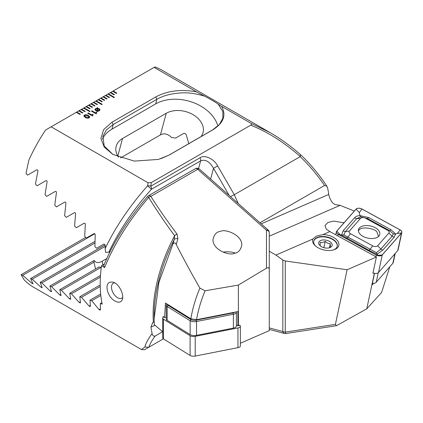 <?xml version="1.0" encoding="UTF-8"?>
<svg xmlns="http://www.w3.org/2000/svg" width="423" height="423" viewBox="0 0 423 423"><rect width="100%" height="100%" fill="white"/><g stroke="black" fill="none" stroke-linecap="round" stroke-linejoin="round"><path stroke-width="0.63" d="M85.261 111.334L81.618 109.229L81.131 109.509L84.774 111.614L85.261 111.334M81.131 109.509L78.704 110.911L82.348 113.015L82.834 112.735L79.191 110.63L78.726 110.926M78.704 110.911L76.272 112.317L79.915 114.416L80.402 114.136L76.759 112.037L76.299 112.328M76.272 112.317L45.541 130.057A123.659 71.397 120 0 0 28.907 160.016L26.009 173.34L27.574 175.127L36.732 169.84C37.61 169.612 37.991 170.067 37.869 171.199L35.458 184.026L37.044 185.803L45.906 180.684C46.763 180.468 47.149 180.917 47.064 182.033L45.044 194.638L46.657 196.399L55.239 191.439C56.074 191.228 56.465 191.672 56.418 192.777L54.768 205.166L56.402 206.916L64.724 202.109C65.533 201.903 65.93 202.347 65.914 203.437L64.619 215.624L66.274 217.359L74.342 212.7C75.135 212.499 75.537 212.938 75.553 214.017L74.596 226.009L76.267 227.733L84.098 223.212C84.87 223.021 85.277 223.455 85.324 224.523L84.685 236.33L86.377 238.043L93.975 233.655C94.731 233.464 95.143 233.898 95.217 234.955L94.889 246.583L96.597 248.285L103.979 244.023L105.237 245.314L105.147 248.592C115.4 227.135 129.549 206.207 147.601 185.813L148.05 182.762L51.151 126.821M251.003 123.326L269.964 132.536L162.03 70.223A123.659 71.397 120 0 0 154.855 66.945L154.104 67.379L196.536 91.876C181.24 89.015 167.645 90.702 155.759 96.925L112.042 122.168L103.609 129.623L100.917 138.384L104.222 147.072L112.851 154.448L134.281 161.1L158.398 159.418L169.084 155.098L212.806 129.861C223.587 122.982 226.506 115.135 221.562 106.326L251.003 123.326C251.881 123.976 251.78 124.6 250.707 125.192L151.291 182.593L148.05 182.762M154.104 67.379L112.708 91.278L116.351 93.383L116.838 93.102L113.195 90.998L112.73 91.294M112.708 91.278L110.281 92.685L113.924 94.784L114.406 94.503L110.763 92.404L110.303 92.695M110.281 92.685L107.849 94.086L113.924 97.591L114.406 97.311L108.336 93.806L107.876 94.096M107.849 94.086L105.422 95.487L109.065 97.591L109.552 97.311L105.909 95.207L102.99 96.888L106.633 98.993L107.119 98.712L103.476 96.608L103.016 96.904M102.99 96.888L100.563 98.289L104.206 100.394L104.693 100.114L101.049 98.009L100.589 98.305M100.563 98.289L98.136 99.696L101.779 101.795L102.266 101.515L98.622 99.416L98.157 99.706M98.136 99.696L95.704 101.097L101.779 104.603L102.266 104.322L96.19 100.817L95.73 101.113M95.704 101.097L93.277 102.498L96.92 104.603L97.406 104.322L93.763 102.218L93.303 102.514M93.277 102.498L90.85 103.899L94.493 106.004L94.974 105.724L91.331 103.619L90.871 103.915M90.85 103.899L88.418 105.306L92.061 107.405L92.547 107.125L88.904 105.02L88.444 105.316M88.418 105.306L85.991 106.707L89.634 108.811L90.12 108.531L86.477 106.427L86.012 106.718M85.991 106.707L83.558 108.108L89.634 111.614L90.12 111.334L84.045 107.828L83.585 108.124M83.558 108.108L81.158 109.525M92.415 115.96L87.746 113.264L88.307 112.941L91.606 114.845L92.663 114.236L93.166 114.522L92.415 115.96M96.09 113.84L91.421 111.143L91.981 110.821L95.281 112.724L96.338 112.116L96.841 112.402L96.09 113.84M97.216 108.188L97.174 107.696L97.517 107.659L97.623 108.203L99.172 108.716L100.077 109.806L99.305 110.763L97.718 111.196L97.798 111.661L95.809 110.657L94.9 109.573L95.661 108.621L97.216 108.188L95.661 108.621M85.187 117.398L83.802 115.928L84.452 115.093C85.89 114.554 87.217 114.696 88.428 115.527L89.819 117.007L89.184 117.827C87.735 118.377 86.403 118.229 85.187 117.398M259.965 222.773L324.552 185.486L326.926 186.279L327.614 187.992A123.659 71.397 -60 0 1 328.761 194.421C329.168 197.16 330.442 199.979 332.584 202.876L335.085 204.552L340.15 205.377L354.337 211.035M196.531 91.876L204.737 96.217C210.379 99.209 214.873 101.843 218.21 104.121L221.562 106.326M269.964 132.536L269.99 132.552C280.782 138.85 291.013 146.263 300.69 154.797L300.7 154.807C310.445 164.076 319.191 174.567 326.926 186.279M269.271 251.22L275.955 255.074L312.872 239L316.462 236.076L323.008 234.58L329.892 231.587A12.024 6.842 12.1 0 0 330.252 231.788L376.396 257.01L372.917 273.3L373.498 273.052M343.999 222.826L333.752 221.081L327.846 222.503L324.98 225.623L326.387 229.298L329.892 231.587M323.008 234.58A13.399 7.625 -167.9 0 1 337.644 240.893A13.399 7.625 -167.9 0 1 334.091 249.729A13.399 7.625 -167.9 0 1 315.183 245.689A13.399 7.625 -167.9 0 1 312.872 239M275.955 255.074L282.839 260.034L285.271 260.965L347.114 269.763L376.396 257.01M374.519 273.316L372.002 285.091L373.361 283.542M347.114 269.763L335.413 324.367L336.465 325.699L285.795 333.536A3.437 0.37 -98.8 0 1 285.271 332.129L335.413 324.367M151.291 182.593L150.789 186.199L200.005 157.784C204.457 154.395 214.165 158.868 217.655 165.916L234.273 194.702L230.477 196.626M324.552 185.486C317.139 174.63 309.002 165.023 300.145 156.669L300.298 156.526C283.928 142.197 267.399 131.754 250.707 125.192M238.223 203.495L234.273 194.702L300.145 156.669M389.81 266.76L381.594 292.478L366.767 308.827L336.465 325.699M300.473 154.712L300.298 156.526M217.655 165.916L213.509 168.312C209.676 161.544 205.388 159.064 200.634 160.856L151.418 189.271C133.16 209.771 118.969 230.736 108.854 252.166L105.576 252.404L105.147 248.592M110.17 251.405L108.854 252.166M160.629 158.762L168.856 155.172L212.573 129.93L219.267 124.642L222.895 118.213L222.815 111.487L218.21 104.121M204.737 96.217C195.489 93.367 187.151 92.299 179.717 93.018C170.506 93.721 162.897 95.815 156.901 99.299L113.184 124.542L106.527 129.787L102.863 136.254L104.222 146.051L112.967 154.511M147.601 185.813L151.418 189.271A3.437 1.983 60 0 0 151.503 188.595A3.437 1.983 60 0 0 150.789 186.199A3.437 1.348 -173 0 0 147.601 185.813M217.866 126.075A37.784 26.718 15 0 0 192.47 102.271A37.784 26.718 15 0 0 155.664 103.921L111.942 129.163A37.784 26.718 15 0 0 102.44 139.04M201.073 136.571A22.329 15.788 15 0 0 203.04 132.584A22.329 15.788 15 0 0 191.899 114.025A22.329 15.788 15 0 0 166.223 113.285L122.501 138.527A22.329 15.788 15 0 0 116.182 146.268A22.329 15.788 15 0 0 118.44 157.182M188.907 143.868L185.993 134.112L184.047 133.219L175.661 138.062A22.329 15.788 15 0 0 171.764 137.623C167.799 133.827 164.024 132.912 160.433 134.889L120.47 157.959M374.36 273.284L366.767 308.827M333.514 249.908A12.024 6.842 12.1 0 0 337.263 246.16A12.024 6.842 12.1 0 0 330.649 238.123A12.024 6.842 12.1 0 0 317.065 237.573A12.024 6.842 12.1 0 0 313.744 241.136A12.024 6.842 12.1 0 0 315.637 246.086M97.174 107.722L97.517 107.659M97.517 107.685L97.623 108.203M97.623 108.23L99.172 108.716M99.172 108.743L100.077 109.816M97.792 111.661L97.718 111.196M94.9 109.589L95.661 108.653M97.676 108.663L97.687 110.773L98.829 110.488L99.342 109.858L97.676 108.663L97.687 110.741L98.829 110.461L99.342 109.874M95.651 109.531L97.301 110.736L97.29 108.621L96.158 108.912L95.651 109.531L97.301 110.71M91.447 111.159L91.981 110.821M91.981 110.847L95.281 112.724M95.281 112.751L96.338 112.116M96.338 112.143L96.814 112.418M96.18 113.147L96.492 113.607M87.773 113.279L88.307 112.941M88.307 112.967L91.606 114.845M91.606 114.876L92.663 114.236M92.663 114.263L93.139 114.538M92.51 115.241L92.817 115.733M83.802 115.939L84.452 115.093M84.452 115.125C85.89 114.58 87.217 114.723 88.428 115.553L88.428 115.527M88.428 115.553L89.819 117.023M88.619 117.536L88.994 117.023L87.804 115.886L85.007 115.421L84.626 115.902L85.811 117.065L88.619 117.536L88.994 117.039M85.811 117.065L88.619 117.509M84.626 115.902L85.811 117.039M90.094 111.349L84.045 107.854M90.094 108.542L86.477 106.453M92.526 107.141L88.904 105.052M94.953 105.739L91.331 103.651M97.38 104.338L93.763 102.244M102.239 104.338L96.19 100.843M102.239 101.531L98.622 99.442M104.666 100.129L101.049 98.041M107.098 98.728L103.476 96.64M109.525 97.322L105.909 95.233M114.384 97.322L108.336 93.832M114.384 94.519L110.763 92.431M116.811 93.118L113.195 91.03M80.381 114.152L76.759 112.063M82.808 112.751L79.191 110.662M85.234 111.349L81.618 109.256M331.315 246.805A6.868 3.913 -167.9 0 1 329.707 247.693A6.868 3.913 -167.9 0 1 320.015 245.62A6.868 3.913 -167.9 0 1 321.998 240.095A6.868 3.913 -167.9 0 1 330.178 241.856A6.868 3.913 -167.9 0 1 331.315 246.805M330.368 247.169L330.321 243.727C328.46 243.759 326.762 242.955 325.224 241.306C323.362 242.479 321.681 242.818 320.169 242.326L320.216 245.768M313.713 241.316A12.024 6.842 -167.9 0 1 317.932 237.562A12.024 6.842 -167.9 0 1 319.428 237.166A12.024 6.842 -167.9 0 1 334.9 241.184A12.024 6.842 -167.9 0 1 337.221 246.339M329.48 247.672L330.321 243.727M323.87 247.651L325.224 241.306M378.194 236.721L378.384 236.06L377.036 232.28C376.56 229.028 360.449 225.089 358.424 231.058M372.367 283.394A5.15 2.935 12.1 0 0 374.836 283.103A5.15 2.935 12.1 0 0 376.237 282.236L392.845 263.302A5.15 2.935 12.1 0 0 393.268 262.482L395.188 253.477M374.836 283.103L374.017 283.384A4.124 2.348 -167.9 0 1 372.319 283.622M375.227 227.727A10.908 6.208 12.1 0 0 358.461 229.774A10.908 6.208 12.1 0 0 367.83 238.123A10.908 6.208 12.1 0 0 379.796 234.326A10.908 6.208 12.1 0 0 375.227 227.727M388.89 232.983A3.437 1.956 12.1 0 0 387.732 230.361L365.562 218.247A3.437 1.956 12.1 0 0 360.565 218.342L349.366 231.111A3.437 1.956 12.1 0 0 350.524 233.739L372.695 245.853A3.437 1.956 12.1 0 0 377.691 245.752L388.89 232.983L392.036 236.272L393.401 233.924L389.546 230.63L387.732 230.361M401.512 233.004A4.124 2.348 12.1 0 0 401.85 232.349A4.124 2.348 12.1 0 0 400.121 229.853L361.998 209.015A4.124 2.348 12.1 0 0 356.002 209.136L336.745 231.095A4.124 2.348 12.1 0 0 336.407 231.751A4.124 2.348 12.1 0 0 338.136 234.247L376.259 255.08A4.124 2.348 12.1 0 0 382.255 254.963L401.512 233.004L397.768 250.538A4.124 2.348 12.1 0 0 398.106 249.887L401.85 232.349M373.012 272.861A4.124 2.348 12.1 0 0 378.511 272.502L397.768 250.538M356.06 209.158L336.808 231.122A4.056 2.305 12.1 0 0 338.173 234.22L376.296 255.053A4.056 2.305 12.1 0 0 382.196 254.937L401.448 232.978A4.056 2.305 12.1 0 0 400.084 229.879L361.961 209.047A4.056 2.305 12.1 0 0 356.06 209.158L359.291 212.531L361.961 209.047M393.401 233.924L395.637 234.019L394.188 237.155L382.995 249.924L377.041 254.313L368.75 250.205L341.551 235.077L343.286 230.609L354.479 217.84C355.838 216.396 357.673 215.651 359.973 215.598L368.724 217.559L390.894 229.678L395.637 234.019L397.419 233.369L400.084 229.879M390.894 229.678A2.406 0.915 118.7 0 1 389.546 230.63L367.381 218.517L360.639 216.809L359.973 215.598L359.291 212.531M360.639 216.809L356.637 218.723L345.438 231.492L343.846 234.897L376.459 252.69L377.041 254.313L378.162 255.328L382.196 254.937M343.846 234.897L341.551 235.077L338.173 234.22M376.459 252.69L380.837 249.041L377.691 245.752M115.114 301.049C106.982 297.173 103.577 281.66 111.54 282.104C118.207 281.427 125.367 295.703 121.787 300.536C120.365 302.551 118.139 302.72 115.114 301.049M104.634 267.553L101.504 265.744A123.659 71.397 120 0 0 102.181 304.116L100.346 303.529L100.378 310.112L99.119 309.673L91.743 300.727L90.03 300.161L90.363 306.575L89.121 306.13L81.517 297.311L79.825 296.735L80.465 302.968L79.238 302.508L71.408 293.826L69.737 293.239L70.699 299.288L69.483 298.823L61.414 290.273L59.765 289.676L61.06 295.529L59.865 295.053L51.543 286.651L49.914 286.043L51.558 291.696L50.385 291.209L41.798 282.955L40.19 282.337L42.205 287.772L41.047 287.275L32.185 279.185L30.599 278.551L33.01 283.759L31.873 283.251L22.715 275.336L21.15 274.686L24.048 279.74A123.659 71.397 120 0 0 33.512 287.212L141.446 349.525L144.909 346.966C145.644 343.629 148.045 339.146 152.111 333.509A123.659 71.397 -60 0 1 150.963 327.085L152.803 322.421L153.385 322.231A123.659 71.397 -60 0 1 174.62 235.711C164.69 222.202 156.05 209.443 148.69 197.435C128.74 220.769 114.057 244.14 104.634 267.553L103.698 265.729C112.999 242.781 127.651 219.69 147.643 196.446L148.69 197.435A3.437 1.93 147.8 0 1 150.863 196.357C158.329 208.211 167.064 220.806 177.078 234.152A3.437 1.803 143.1 0 0 174.62 235.711L174.197 239.582A3.437 2.427 16.3 0 1 177.871 238.72L177.078 234.152M154.316 322.538L153.385 322.231M177.871 238.72L176.259 244.531C175.418 242.553 174.308 242.39 172.928 244.05L158.937 282.278L154.12 318.736L154.268 324.61L162.712 331.812M172.928 244.05L174.197 239.582A124.663 71.979 120 0 0 154.12 315.844L154.12 318.736M269.271 303.735L269.271 269.282L269.271 330.643L240.37 343.233M239.973 325.594L239.973 325.086L237.9 325.874L236.404 324.943M237.9 325.874L237.89 311.566L196.563 319.688L190.836 318.783L165.446 303.016L164.595 317.493L163.061 316.499L163.072 317.44M266.469 268.208L266.469 230.228A3.437 2.385 -0 0 1 269.271 232.571L269.271 269.282C269.134 267.659 268.198 267.299 266.469 268.208L238.361 285.081L205.102 290.786C201.099 300.267 198.25 309.9 196.563 319.688M163.384 338.844L148.97 347.161C149.721 344.354 151.788 340.642 155.172 336.021L162.606 331.722M176.259 244.531C183.423 258.606 191.302 273.136 199.894 288.126L205.102 290.786M212.97 240.37C213.742 250.929 230.355 255.751 234.141 253.361C238.16 252.954 240.713 250.146 241.808 244.943C241.829 234.252 224.47 228.764 220.616 231.344C216.597 231.751 214.043 234.559 212.949 239.762L212.97 240.37M155.172 336.021C153.443 336.359 152.423 335.524 152.111 333.509M144.909 346.966L148.769 347.278L144.301 349.795L141.446 349.525M101.504 265.744L104.359 264.095M95.561 269.007L93.98 262.154A22.329 9.116 168.4 0 1 94.202 260.468C95.942 262.979 98.585 263.238 102.139 261.245L106.744 258.585M101.219 267.928L100.933 267.458A22.329 9.116 168.4 0 1 99.114 266.955L59.765 289.676M100.346 303.529L101.885 302.641M71.408 293.826L100.388 277.091M69.737 293.239L100.489 275.484M61.414 290.273L100.933 267.458M51.543 286.651L93.98 262.154M49.914 286.043L94.202 260.468M91.743 300.727L100.811 295.492M90.03 300.161L100.663 294.022M81.517 297.311L100.23 286.508M79.825 296.735L100.203 284.97M41.798 282.955L105.2 246.355M40.19 282.337L105.174 244.817M32.185 279.185L94.905 242.976M30.599 278.551L94.937 241.406M22.715 275.336L94.763 233.739M21.15 274.686L85.737 237.393M114.559 282.86A8.587 4.96 -120 0 0 113.274 283.251A8.587 4.96 -120 0 0 111.958 290.136A8.587 4.96 -120 0 0 117.568 297.702A8.587 4.96 -120 0 0 121.861 298.125A8.587 4.96 -120 0 0 122.649 297.459M238.392 325.773L238.361 285.081M166.239 317.171L164.595 317.493M190.836 318.783C192.671 308.193 195.685 297.977 199.894 288.126M235.177 253.086A11.506 4.933 -0 0 0 223.053 252.15M236.32 311.873A5.15 2.21 180 0 1 236.394 312.253A5.15 2.21 180 0 1 233.385 314.263L196.526 321.506A5.15 2.21 180 0 1 190.139 320.756L167.143 306.464A5.15 2.21 180 0 1 166.234 305.216A5.15 2.21 180 0 1 166.847 304.163L167.037 304.015M236.394 312.253L236.404 326.096A5.15 2.21 180 0 1 233.396 328.105L196.536 335.349A5.15 2.21 180 0 1 190.149 334.598L167.154 320.306A5.15 2.21 180 0 1 166.244 319.053L166.234 305.216M167.27 304.163A4.124 1.766 -0 0 0 167.989 305.284L190.985 319.571A4.124 1.766 -0 0 0 196.098 320.174L232.957 312.93A4.124 1.766 -0 0 0 234.876 312.158M239.534 325.276L239.63 325.335A4.124 1.766 180 0 1 240.359 326.339L240.37 346.046A4.124 1.766 180 0 1 237.964 347.653L195.22 356.055A4.124 1.766 180 0 1 190.112 355.452L163.442 338.881A4.124 1.766 180 0 1 162.718 337.882L162.702 318.175A4.124 1.766 180 0 1 163.791 316.975M240.359 326.339A4.124 1.766 180 0 1 237.948 327.947L195.204 336.348A4.124 1.766 180 0 1 190.096 335.746L163.431 319.175A4.124 1.766 180 0 1 162.702 318.175M269.271 236.187L340.029 205.372M229.208 195.5L213.509 168.312L210.638 179.029M269.271 327.91L282.839 331.547L282.839 260.034M285.271 260.965L285.271 332.129A3.437 1.983 180 0 1 282.839 331.547A3.437 2.427 -75 0 0 284.378 333.461A3.437 3.437 0 0 0 285.795 333.536M198.583 168.528L200.634 160.856A3.437 1.983 60 0 0 200.005 157.784M112.042 122.168L113.184 124.542L111.942 129.163M155.759 96.925L156.901 99.299L155.664 103.921M160.433 134.889L166.223 113.285M117.784 156.135L122.501 138.527M261.181 223.857L328.761 194.421M343.434 223.466L343.608 222.662M378.268 272.729L376.237 282.236M392.845 263.302L394.86 253.853M378.511 272.502L382.255 254.963M375.904 256.74L376.259 255.08M337.781 235.902L338.136 234.247M397.419 233.369L401.448 232.978M378.162 255.328L376.296 255.053M340.034 234.495L336.808 231.122M382.995 249.924A2.406 1.882 -138.8 0 1 380.837 249.041L392.036 236.272L394.188 237.155M368.75 250.205A2.406 0.915 118.7 0 0 370.093 249.253L372.695 245.853M346.58 238.091L347.928 237.139L350.524 233.739M343.286 230.609A2.406 1.882 -138.8 0 0 345.438 231.492L349.366 231.111M354.479 217.84L356.637 218.723L360.565 218.342M368.724 217.559L367.381 218.517L365.562 218.247M269.271 232.571A3.437 3.437 0 0 0 268.119 230.001A3.437 1.401 -48.4 0 0 266.469 230.228L197.747 169.29L150.863 196.357A3.437 1.983 -120 0 0 148.521 195.727A3.437 3.437 0 0 0 147.643 196.446M102.139 261.245L102.895 264.946M199.397 169.063A3.437 3.437 0 0 0 195.4 168.661A3.437 1.983 -120 0 1 197.747 169.29A3.437 1.401 -48.4 0 1 199.397 169.063L268.119 230.001M79.238 302.508L80.291 301.9M69.483 298.823L70.467 298.257M59.865 295.053L60.764 294.535M99.119 309.673L100.314 308.986M89.121 306.13L90.242 305.48M50.385 291.209L51.199 290.738M41.047 287.275L41.777 286.857M31.873 283.251L32.508 282.887M155.072 325.292L150.963 327.085M190.149 334.598L190.139 320.756L190.985 319.571M167.989 305.284L167.143 306.464L167.154 320.306M233.396 328.105L233.385 314.263L232.957 312.93M196.098 320.174L196.526 321.506L196.536 335.349M195.204 336.348L195.22 356.055M190.096 335.746L190.112 355.452M237.948 327.947L237.964 347.653M163.431 319.175L163.442 338.881M269.271 329.411L284.378 333.461M378.384 236.06L378.278 236.653M335.756 234.797L336.407 231.751M195.4 168.661L148.521 195.727"/></g></svg>
